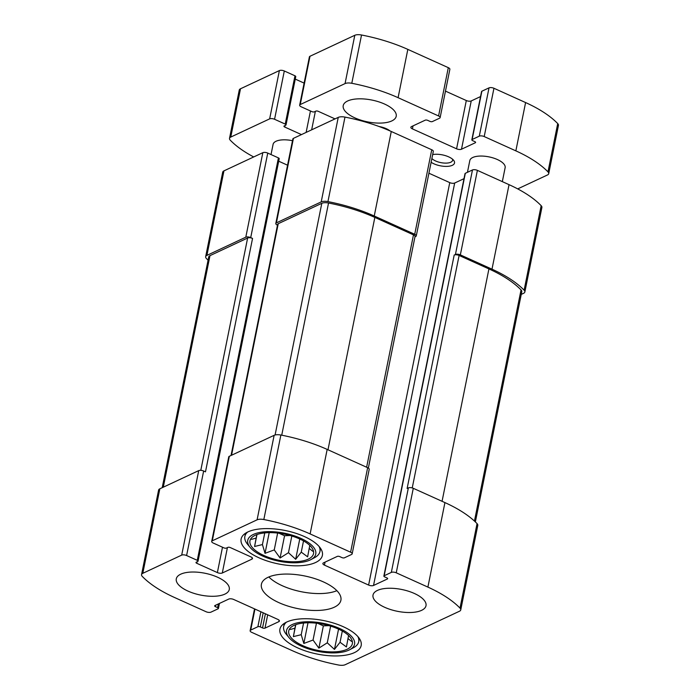 <?xml version="1.0" encoding="UTF-8"?>
<svg xmlns="http://www.w3.org/2000/svg" width="700" height="700" viewBox="0 0 700 700"><rect width="100%" height="100%" fill="white"/><g stroke="black" fill="none" stroke-linecap="round" stroke-linejoin="round"><path stroke-width="1.05" d="M294.053 625.371A32.436 13.344 -168.6 0 0 290.544 627.734A32.436 13.344 -168.6 0 0 317.914 650.414A32.436 13.344 -168.6 0 0 351.934 640.115A32.436 13.344 -168.6 0 0 327.04 625.126A32.436 13.344 -168.6 0 0 294.053 625.371M351.558 641.41L347.988 638.558L346.43 646.949L340.051 642.267L334.46 649.407L327.267 642.81L318.876 648.121L313.049 640.045L303.835 643.44L301.219 634.699L293.379 636.606L294.936 628.215L290.299 629.466M255.255 535.246A32.436 13.344 -168.6 0 0 251.746 537.609A32.436 13.344 -168.6 0 0 279.116 560.289A32.436 13.344 -168.6 0 0 313.127 549.99A32.436 13.344 -168.6 0 0 288.243 535.001A32.436 13.344 -168.6 0 0 255.255 535.246M312.76 551.285L309.19 548.433L307.632 556.824L301.254 552.142L295.662 559.282L288.461 552.685L280.079 557.996L274.251 549.92L265.037 553.315L262.421 544.574L254.581 546.481L256.139 538.09L251.501 539.341M368.611 585.069A3.605 1.479 11.4 0 0 373.529 585.471L387.345 579.005A1.802 0.744 11.4 0 0 387.642 578.699A1.802 0.744 11.4 0 0 386.864 577.876L384.65 576.879A1.802 0.744 11.4 0 1 383.871 576.065A1.802 0.744 11.4 0 1 384.169 575.759L391.326 572.407A3.605 1.479 11.4 0 1 396.244 572.81L427.892 587.099A95.498 39.296 11.4 0 1 460.014 608.125A7.656 3.15 11.4 0 1 460.749 609.91A7.656 3.15 11.4 0 1 459.498 611.222L345.205 664.711A7.656 3.15 11.4 0 1 338.467 665A95.498 39.296 11.4 0 1 292.171 650.615L251.694 632.336A3.605 1.479 11.4 0 1 250.136 630.7A3.605 1.479 11.4 0 1 250.723 630.079L257.88 626.727A1.802 0.744 11.4 0 1 260.339 626.938L262.544 627.935A1.802 0.744 11.4 0 0 265.002 628.136L278.819 621.67A3.605 1.479 11.4 0 0 279.414 621.049A3.605 1.479 11.4 0 0 277.848 619.413L233.695 599.471A3.605 1.479 11.4 0 0 228.769 599.069L214.952 605.535A1.802 0.744 11.4 0 0 214.664 605.841A1.802 0.744 11.4 0 0 215.442 606.664L217.648 607.661A1.802 0.744 11.4 0 1 218.426 608.475A1.802 0.744 11.4 0 1 218.129 608.781L210.98 612.133A3.605 1.479 11.4 0 1 206.054 611.73L174.405 597.441A95.498 39.296 11.4 0 1 142.284 576.415A7.656 3.15 11.4 0 1 141.549 574.63A7.656 3.15 11.4 0 1 142.8 573.317L181.685 555.117A3.605 1.479 11.4 0 1 186.602 555.529L197.278 560.341A1.802 0.744 11.4 0 1 198.056 561.164A1.802 0.744 11.4 0 1 197.759 561.47L196.28 562.161A1.802 0.744 11.4 0 0 195.991 562.468A1.802 0.744 11.4 0 0 196.77 563.29L217.376 572.591A3.605 1.479 11.4 0 0 222.294 573.003L251.904 559.142A3.605 1.479 11.4 0 0 252.49 558.53A3.605 1.479 11.4 0 0 250.932 556.894L230.326 547.584A1.802 0.744 11.4 0 0 227.868 547.383L226.389 548.074A1.802 0.744 11.4 0 1 223.93 547.872L213.255 543.051A3.605 1.479 11.4 0 1 211.697 541.415L228.743 456.907A3.605 1.479 11.4 0 1 229.329 456.286L274.137 435.321A7.656 3.15 11.4 0 1 280.875 435.024A95.498 39.296 11.4 0 1 327.171 449.418L367.649 467.696A3.605 1.479 11.4 0 1 369.206 469.332L352.17 553.84A3.605 1.479 11.4 0 1 351.575 554.461L344.426 557.812A1.802 0.744 11.4 0 1 341.967 557.602L339.754 556.605A1.802 0.744 11.4 0 0 337.295 556.404L323.479 562.87A3.605 1.479 11.4 0 0 322.892 563.491A3.605 1.479 11.4 0 0 324.45 565.128L368.611 585.069L449.759 182.621L428.916 173.215M211.697 541.415A3.605 1.479 11.4 0 1 212.284 540.803L257.092 519.829A7.656 3.15 11.4 0 1 263.83 519.54A95.498 39.296 11.4 0 1 310.126 533.925L350.613 552.204A3.605 1.479 11.4 0 1 352.17 553.84M391.326 572.407L408.363 487.891A3.605 1.479 11.4 0 1 413.28 488.302L444.929 502.591A95.498 39.296 11.4 0 1 477.05 523.609A7.656 3.15 11.4 0 1 477.785 525.403L460.749 609.91M141.549 574.63L158.594 490.114A7.656 3.15 11.4 0 1 159.845 488.801L198.73 470.61A3.605 1.479 11.4 0 1 203.648 471.012L205.485 471.844L252.551 238.429L250.714 237.598L267.75 153.081L278.425 157.903A1.802 0.744 11.4 0 1 279.204 158.716L198.056 561.164M277.471 225.172L277.358 225.12A3.605 1.479 11.4 0 1 275.8 223.492A3.605 1.479 11.4 0 1 276.395 222.871L293.431 138.355L338.24 117.39A7.656 3.15 11.4 0 1 344.977 117.101A95.498 39.296 11.4 0 1 391.274 131.486L431.751 149.765A3.605 1.479 11.4 0 1 433.317 151.401L416.273 235.918A3.605 1.479 11.4 0 1 415.686 236.53L414.96 236.871M275.8 223.492L292.845 138.976A3.605 1.479 11.4 0 1 293.431 138.355M416.273 235.918A3.605 1.479 11.4 0 0 414.715 234.281L374.238 216.002A95.498 39.296 11.4 0 0 327.941 201.609A7.656 3.15 11.4 0 0 321.204 201.906L276.395 222.871M373.529 585.471L454.676 183.032A3.605 1.479 11.4 0 1 449.759 182.621M454.676 183.032L464.004 178.666M383.871 576.065L465.019 173.617A1.802 0.744 11.4 0 1 465.316 173.311L472.474 169.96A3.605 1.479 11.4 0 1 477.391 170.371L509.04 184.66A95.498 39.296 11.4 0 1 541.161 205.678A7.656 3.15 11.4 0 1 541.896 207.471L524.851 291.988A7.656 3.15 11.4 0 1 523.6 293.291L521.246 294.402M524.851 291.988A7.656 3.15 11.4 0 0 524.116 290.194A95.498 39.296 11.4 0 0 491.995 269.176L460.346 254.879A3.605 1.479 11.4 0 0 455.429 254.476L454.195 255.054A3.605 1.479 11.4 0 1 459.113 255.456L488.924 268.922A95.498 39.296 11.4 0 1 521.045 289.94A7.656 3.15 11.4 0 1 521.78 291.734L475.361 521.929M408.363 487.891L407.129 488.469L454.195 255.054M208.084 260.172A95.498 39.296 11.4 0 1 206.395 258.493A7.656 3.15 11.4 0 1 205.66 256.699A7.656 3.15 11.4 0 1 206.911 255.386L223.947 170.87L262.832 152.679A3.605 1.479 11.4 0 1 267.75 153.081M205.66 256.699L222.696 172.183A7.656 3.15 11.4 0 1 223.947 170.87M250.714 237.598A3.605 1.479 11.4 0 0 245.796 237.186L206.911 255.386M278.705 161.201L287.56 165.2M224.866 594.125A27.029 11.121 11.4 0 1 194.005 593.372A27.029 11.121 11.4 0 1 176.295 578.812A27.029 11.121 11.4 0 1 180.705 574.192A27.029 11.121 11.4 0 1 211.566 574.945A27.029 11.121 11.4 0 1 229.276 589.505A27.029 11.121 11.4 0 1 224.866 594.125M421.592 610.347A27.029 11.121 11.4 0 1 390.731 609.595A27.029 11.121 11.4 0 1 373.021 595.044A27.029 11.121 11.4 0 1 377.431 590.415A27.029 11.121 11.4 0 1 408.293 591.168A27.029 11.121 11.4 0 1 426.002 605.727A27.029 11.121 11.4 0 1 421.592 610.347M247.896 531.921A41.44 17.054 -168.6 0 0 241.124 539.017A41.44 17.054 -168.6 0 0 278.381 563.929A41.44 17.054 -168.6 0 0 322.376 555.398A41.44 17.054 -168.6 0 0 295.216 533.085A41.44 17.054 -168.6 0 0 247.896 531.921M286.694 622.046A41.44 17.054 -168.6 0 0 279.921 629.142A41.44 17.054 -168.6 0 0 317.179 654.054A41.44 17.054 -168.6 0 0 361.174 645.523A41.44 17.054 -168.6 0 0 334.014 623.21A41.44 17.054 -168.6 0 0 286.694 622.046M268.03 577.316A40.539 16.686 -168.6 0 0 261.406 584.255A40.539 16.686 -168.6 0 0 297.85 608.624A40.539 16.686 -168.6 0 0 340.891 600.285A40.539 16.686 -168.6 0 0 314.326 578.454A40.539 16.686 -168.6 0 0 268.03 577.316M231.035 455.49L277.646 224.315A3.605 1.479 11.4 0 1 278.233 223.702L321.808 203.315A7.656 3.15 11.4 0 1 328.545 203.018A95.498 39.296 11.4 0 1 374.841 217.411L413.481 234.859A3.605 1.479 11.4 0 1 415.039 236.495L368.349 468.073M162.207 487.699L208.731 256.953A7.656 3.15 11.4 0 1 209.982 255.64L247.634 238.017A3.605 1.479 11.4 0 1 252.551 238.429M268.835 576.957A40.539 16.686 -168.6 0 0 336.875 590.678M292.215 624.54A34.685 14.271 -168.6 0 0 288.934 637.534A34.685 14.271 -168.6 0 0 317.73 651.324A34.685 14.271 -168.6 0 0 349.615 649.766A34.685 14.271 -168.6 0 0 338.984 628.189A34.685 14.271 -168.6 0 0 292.215 624.54M286.44 622.169A38.29 15.759 -168.6 0 0 283.666 626.544A38.29 15.759 -168.6 0 0 286.3 634.331L288.934 637.534M349.615 649.766L353.281 647.841A38.29 15.759 -168.6 0 0 358.733 641.681A38.29 15.759 -168.6 0 0 357.875 636.571M253.418 534.415A34.685 14.271 -168.6 0 0 250.136 547.409A34.685 14.271 -168.6 0 0 278.933 561.199A34.685 14.271 -168.6 0 0 310.817 559.641A34.685 14.271 -168.6 0 0 300.186 538.064A34.685 14.271 -168.6 0 0 253.418 534.415M247.634 532.044A38.29 15.759 -168.6 0 0 244.869 536.419A38.29 15.759 -168.6 0 0 247.502 544.206L250.136 547.409M310.817 559.641L314.484 557.716A38.29 15.759 -168.6 0 0 319.935 551.556A38.29 15.759 -168.6 0 0 319.078 546.446M309.794 545.405L309.19 548.433M303.52 540.907L301.254 552.142M299.757 539L295.662 559.282M291.83 536.008L288.461 552.685M290.124 535.509L284.559 535.745L280.079 557.996M284.559 535.745L278.994 533.234M277.646 533.067L274.251 549.92M269.203 532.648L265.037 553.315M264.775 532.892L262.421 544.574M256.988 534.538L254.581 546.481M256.848 534.59L256.139 538.09M348.591 635.53L347.988 638.558M342.317 631.032L340.051 642.267M338.555 629.125L334.46 649.407M330.627 626.133L327.267 642.81M328.93 625.634L323.356 625.87L318.876 648.121M323.356 625.87L317.791 623.359M316.444 623.192L313.049 640.045M308 622.773L303.835 643.44M303.572 623.017L301.219 634.699M295.785 624.663L293.379 636.606M295.645 624.715L294.936 628.215M480.559 96.565L471.231 100.931A3.605 1.479 -168.6 0 1 466.305 100.529L456.575 148.82L412.414 128.879A3.605 1.479 -168.6 0 1 410.856 127.242A3.605 1.479 -168.6 0 1 411.442 126.621L425.259 120.155A1.802 0.744 -168.6 0 1 427.717 120.365L429.922 121.362A1.802 0.744 -168.6 0 0 432.39 121.564L439.539 118.212A3.605 1.479 -168.6 0 0 440.134 117.6A3.605 1.479 -168.6 0 0 438.576 115.964L398.09 97.685A95.498 39.296 -168.6 0 0 351.794 83.291A7.656 3.15 -168.6 0 0 345.056 83.589L300.248 104.554A3.605 1.479 -168.6 0 0 299.661 105.166A3.605 1.479 -168.6 0 0 301.219 106.803L311.894 111.624A1.802 0.744 -168.6 0 0 314.352 111.825L315.831 111.134A1.802 0.744 -168.6 0 1 318.29 111.335L335.029 118.895M440.134 117.6L449.864 69.3A3.605 1.479 -168.6 0 0 448.306 67.664L407.829 49.385A95.498 39.296 -168.6 0 0 361.533 35A7.656 3.15 -168.6 0 0 354.795 35.289L309.986 56.262A3.605 1.479 -168.6 0 0 309.4 56.875L299.661 105.166M301.464 134.601L284.734 127.041A1.802 0.744 -168.6 0 1 283.955 126.227A1.802 0.744 -168.6 0 1 284.244 125.913L285.723 125.221A1.802 0.744 -168.6 0 0 286.02 124.915A1.802 0.744 -168.6 0 0 285.241 124.093L274.566 119.28A3.605 1.479 -168.6 0 0 269.649 118.869L230.764 137.069A7.656 3.15 -168.6 0 0 229.513 138.381A7.656 3.15 -168.6 0 0 230.248 140.166A95.498 39.296 -168.6 0 0 253.697 156.949M304.106 83.099L295.26 79.109M286.02 124.915L295.759 76.624A1.802 0.744 -168.6 0 0 294.98 75.801L284.305 70.98A3.605 1.479 -168.6 0 0 279.387 70.578L240.502 88.777A7.656 3.15 -168.6 0 0 239.251 90.09L229.513 138.381M517.711 188.895L547.461 174.974A7.656 3.15 -168.6 0 0 548.712 173.67A7.656 3.15 -168.6 0 0 547.977 171.876A95.498 39.296 -168.6 0 0 515.856 150.859L484.207 136.561A3.605 1.479 -168.6 0 0 479.29 136.159L472.133 139.51A1.802 0.744 -168.6 0 0 471.835 139.816A1.802 0.744 -168.6 0 0 472.614 140.63L474.827 141.627A1.802 0.744 -168.6 0 1 475.606 142.45A1.802 0.744 -168.6 0 1 475.309 142.756L461.492 149.222A3.605 1.479 -168.6 0 1 456.575 148.82M548.712 173.67L558.451 125.37A7.656 3.15 -168.6 0 0 557.716 123.585A95.498 39.296 -168.6 0 0 525.595 102.559L493.946 88.27A3.605 1.479 -168.6 0 0 489.02 87.868L481.871 91.219A1.802 0.744 -168.6 0 0 481.574 91.525L471.835 139.816M466.305 100.529L445.471 91.114M389.988 130.909A13.51 5.565 -168.6 0 0 379.076 126.516M391.79 120.934A27.029 11.121 -168.6 0 0 396.209 116.305A27.029 11.121 -168.6 0 0 371.91 100.056A27.029 11.121 -168.6 0 0 343.219 105.621A27.029 11.121 -168.6 0 0 360.929 120.172A27.029 11.121 -168.6 0 0 391.79 120.934M292.495 140.7A18.016 7.411 -168.6 0 0 273.088 144.349L271.031 154.56M502.329 181.633L505.137 167.694A18.016 7.411 -168.6 0 0 488.941 156.87A18.016 7.411 -168.6 0 0 469.814 160.571L467.442 172.314M431.121 162.278A13.51 5.565 -168.6 0 0 452.314 165.314A13.51 5.565 -168.6 0 0 453.591 160.248A13.51 5.565 -168.6 0 0 432.67 154.586M431.882 158.506A11.078 4.559 -168.6 0 0 440.921 162.636A11.078 4.559 -168.6 0 0 450.765 162.234A11.078 4.559 -168.6 0 0 452.576 160.335A11.078 4.559 -168.6 0 0 452.436 159.11M212.284 540.803L229.329 456.286M257.092 519.829L274.137 435.321M263.83 519.54L280.875 435.024M310.126 533.925L327.171 449.418M350.613 552.204L367.649 467.696M396.244 572.81L413.28 488.302M427.892 587.099L444.929 502.591M460.014 608.125L477.05 523.609M250.723 630.079L254.957 609.079M142.8 573.317L159.845 488.801M181.685 555.117L198.73 470.61M186.602 555.529L203.648 471.012M321.204 201.906L338.24 117.39M327.941 201.609L344.977 117.101M374.238 216.002L391.274 131.486M414.715 234.281L431.751 149.765M324.45 565.128L325.054 562.135M387.345 579.005L387.485 578.296M384.169 575.759L465.316 173.311M455.429 254.476L472.474 169.96M460.346 254.879L477.391 170.371M491.995 269.176L509.04 184.66M524.116 290.194L541.161 205.678M257.88 626.727L260.899 611.756M260.339 626.938L263.191 612.798M262.544 627.935L265.396 613.786M265.002 628.136L267.689 614.827M278.819 621.67L279.108 620.253M215.442 606.664L215.74 605.168M217.648 607.661L218.4 603.925M245.796 237.186L262.832 152.679M197.278 560.341L278.425 157.903M196.77 563.29L197.067 561.794M217.376 572.591L222.495 547.225M222.294 573.003L227.412 547.593M251.904 559.142L252.193 557.734M231.543 455.254L278.233 223.702M275.091 434.989L321.808 203.315M281.733 435.199L328.545 203.018M327.985 449.785L374.841 217.411M366.625 467.233L413.481 234.859M163.293 487.191L209.982 255.64M200.795 470.33L247.634 238.017M474.442 521.062L521.045 289.94M442.067 501.296L488.924 268.922M412.239 487.926L459.113 255.456M354.795 35.289L345.056 83.589M309.986 56.262L300.248 104.554M315.376 111.344L311.649 129.832M310.45 110.976L306.127 132.414M285.031 125.545L284.734 127.041M294.98 75.801L285.241 124.093M284.305 70.98L274.566 119.28M279.387 70.578L269.649 118.869M240.502 88.777L230.764 137.069M557.716 123.585L547.977 171.876M525.595 102.559L515.856 150.859M493.946 88.27L484.207 136.561M489.02 87.868L479.29 136.159M481.871 91.219L472.133 139.51M475.449 142.048L475.309 142.756M471.231 100.931L461.492 149.222M413.017 125.886L412.414 128.879M448.306 67.664L438.576 115.964M407.829 49.385L398.09 97.685M361.533 35L351.794 83.291M250.136 630.7L254.529 608.886M218.426 608.475L219.441 603.435M284.305 623.367L283.666 626.544M359.371 638.505L358.733 641.681M245.507 533.242L244.869 536.419M320.574 548.38L319.935 551.556"/></g></svg>

